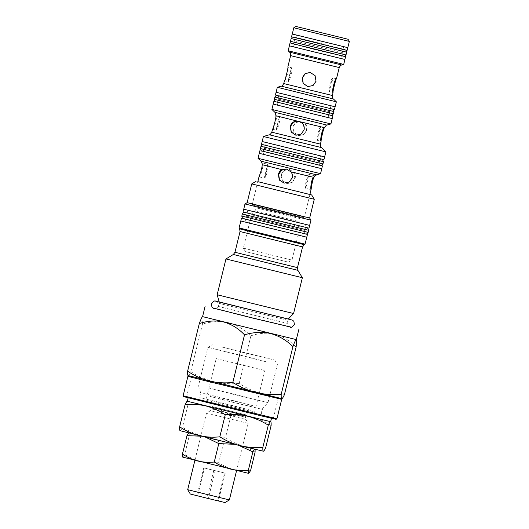 <?xml version="1.0" encoding="UTF-8"?>
<svg xmlns="http://www.w3.org/2000/svg" width="529" height="529" viewBox="0 0 529 529"><rect width="100%" height="100%" fill="white"/><g stroke="black" fill="none" stroke-linecap="round" stroke-linejoin="round"><path stroke-width="0.4" stroke-dasharray="2.65 1.98" d="M278.32 397.795L191.558 376.469L278.32 397.795M273.202 418.637L186.439 397.312L273.202 418.637M202.587 316.567L202.667 316.573C203.162 316.95 203.096 319.45 202.481 324.072C211.131 321.368 219.793 320.905 228.462 322.697C236.899 325.037 244.372 329.415 250.885 335.822C259.038 333.045 267.165 332.503 275.272 334.209C283.147 336.464 290.09 340.762 296.101 347.097M217.154 294.765L293.569 313.532M225.949 258.959L302.363 277.732M239.088 227.939L305.088 244.147M305.478 224.362L247.863 210.205L305.478 224.362M302.575 236.172L244.967 222.015L302.575 236.172M244.98 203.969L310.973 220.183M243.697 209.18L309.69 225.394L243.757 209.186M247.142 202.66L309.663 218.021M251.751 183.907L314.272 199.261M202.508 316.62L296.372 339.605M239.194 383.432C230.631 384.193 222.22 383.631 213.961 381.74L260.771 393.252C253.093 391.222 245.899 387.942 239.194 383.432L250.885 335.822M213.961 381.74C205.735 379.624 198.011 376.271 190.79 371.675C189.607 374.287 188.734 375.597 188.165 375.623L213.961 381.74M284.41 394.7C276.369 395.547 268.487 395.064 260.771 393.252L281.864 398.654M257.821 181.659L309.928 194.46M240.854 220.996L306.794 237.204L240.794 220.99M212.744 307.871L291.4 327.193M202.481 324.072L190.79 371.675M252.313 204.293L304.367 217.088L252.313 204.293M259.045 176.686L259.051 176.851C259.574 177.314 263.369 168.87 262.715 164.75L262.047 163.058M285.078 170.133C283.134 171.138 281.878 172.699 281.302 174.821L282.334 180.508L287.221 183.603L292.233 182.479L295.175 178.227C295.651 176.084 295.288 174.127 294.064 172.348L289.389 169.465L285.078 170.133L262.715 164.75M252.836 205.159L303.501 217.611L252.836 205.159M251.559 214.834L300.148 226.776L251.559 214.834M243.38 248.134L291.968 260.076L243.38 248.134M245.469 251.599L288.503 262.172L245.469 251.599M284.496 80.573L287.968 81.572L291.386 67.679C293.297 67.639 289.674 82.398 287.968 81.572C288.622 82.24 292.246 67.481 291.38 67.679L287.836 66.965M272.554 129.202L276.026 130.2L279.438 116.307C281.355 116.268 277.732 131.027 276.026 130.2C276.674 130.868 280.304 116.109 279.438 116.307L275.867 115.719M259.051 176.851L264.249 178.128L267.667 164.235C269.585 164.202 265.955 178.961 264.249 178.128C264.903 178.802 268.527 164.036 267.667 164.235L262.04 162.853M258.033 158.323L320.554 173.677M259.309 153.344L321.777 168.698L259.256 153.337M266.371 142.559L320.508 155.863L266.371 142.559M263.468 154.369L317.612 167.673L263.468 154.369M263.389 136.508L325.91 151.863M262.212 141.534L324.68 156.888L262.159 141.527M272.554 129.347L272.561 129.347C273.619 130.035 277.586 117.888 276.092 115.758L299.692 121.439C296.247 121.756 294.005 123.568 292.973 126.867L293.998 132.554L298.892 135.655L303.897 134.525L306.84 130.279C307.475 126.881 306.364 124.242 303.514 122.378L299.692 121.439M271.886 109.424L330.929 123.925M273.242 104.101L332.238 118.602L273.242 104.101M280.304 93.316L330.975 105.767L280.304 93.316M277.401 105.126L328.073 117.577L277.401 105.126M277.315 87.305L336.365 101.806M276.145 92.291L335.141 106.792L276.092 92.284M284.496 80.719L284.503 80.719C286.017 81.499 289.641 66.747 287.915 66.826M288.133 50.764L343.711 64.412M289.396 45.825L344.921 59.473L289.35 45.825M296.458 35.04L343.652 46.638L296.458 35.04M293.555 46.85L340.755 58.448L293.555 46.85M293.787 27.759L349.358 41.407M292.299 34.015L347.824 47.663L292.246 34.015M307.977 86.597L313.261 85.506L316.256 81.268L315.224 75.581L310.12 72.453M284.159 183.14L289.542 182.062L292.544 177.83L291.505 172.143L286.275 168.989M296.035 135.226L301.318 134.128L304.314 129.896L303.282 124.209L298.177 121.075M294.851 178.18L291.915 182.426L286.916 183.556L282.017 180.455L280.985 174.768L283.987 170.536L289.059 169.412L293.899 172.507L294.851 178.18M306.628 130.246L303.692 134.498L298.687 135.629L293.787 132.521L292.755 126.834L295.757 122.602L300.836 121.478L305.669 124.573L306.628 130.246M314.894 175.853L309.273 174.471C307.567 173.644 303.944 188.403 305.861 188.364L309.273 174.471C308.625 173.803 304.995 188.562 305.861 188.364L311.059 189.64M336.457 78.761L332.992 77.908C331.286 77.082 327.663 91.841 329.58 91.801L332.992 77.908C332.338 77.241 328.714 92 329.58 91.801L333.045 92.654M324.528 127.396L321.05 126.537C319.337 125.71 315.714 140.469 317.631 140.43L321.043 126.537C320.395 125.869 316.772 140.628 317.631 140.43L321.096 141.283M241.667 352.122L274.769 360.077L222.14 347.024L241.667 352.122M244.696 356.182L266.464 361.862L207.923 347.341L244.696 356.182M270.683 421.686L187.326 401.207M227.404 407.601L271.536 418.214L201.284 400.79L191.101 398.542L227.404 407.601M231.219 393.801L267.998 402.642L209.451 388.121L231.219 393.801M271.113 425.62C265.141 421.6 258.747 418.69 251.936 416.885C245.059 415.278 238.05 414.848 230.922 415.602C224.481 411.509 217.617 408.527 210.324 406.656C202.964 404.976 195.492 404.473 187.894 405.154C188.02 402.695 187.855 401.379 187.398 401.213L187.266 401.227M230.922 415.602L225.499 437.681C231.477 441.702 237.871 444.611 244.682 446.41C251.559 448.017 258.562 448.447 265.69 447.699M187.894 405.154L182.472 427.234C188.913 431.32 195.776 434.302 203.07 436.18C210.43 437.86 217.908 438.362 225.499 437.681M179.992 430.659L180.144 430.738C180.647 430.718 181.421 429.548 182.472 427.234M263.429 451.211L180.072 430.738M254.555 412.21L205.973 400.268L254.555 412.21M216.249 358.589L264.837 370.531L216.249 358.589M207.322 402.43L252.432 413.519L207.322 402.43M190.308 494.02L225.043 502.55M229.368 499.931L187.689 489.689M248.147 423.339L206.502 413.103L248.147 423.339M217.723 500.791L196.92 495.673L218.431 500.897L217.723 500.791L224.547 472.999L203.744 467.887L204.452 467.993L197.628 495.779M203.744 467.887L196.92 495.673M213.795 470.387L206.965 498.179M204.452 467.993L224.547 472.999M225.255 473.111L218.431 500.897M215.21 470.605L208.386 498.391M183.662 396.631L276.052 419.325M276.918 418.796L183.14 395.765M237.693 387.545L188.78 375.788L266.735 395.123L281.17 398.482L237.693 387.545M187.914 376.311L281.699 399.349M201.529 436.207L205.583 437.212M234.446 444.314L238.672 445.339M254.462 449.147L254.899 449.253M255.09 452.189C250.362 449.009 245.297 446.707 239.901 445.279C234.459 444.003 228.918 443.666 223.271 444.261L218.748 462.677C223.476 465.864 228.541 468.165 233.93 469.593C239.379 470.863 244.92 471.207 250.567 470.612M223.271 444.261C218.173 441.021 212.737 438.66 206.965 437.179C201.139 435.843 195.221 435.453 189.21 435.989L184.687 454.411C189.779 457.645 195.221 460.005 200.994 461.493C206.819 462.822 212.737 463.219 218.748 462.677M182.723 457.122L184.687 454.411M189.21 435.989C189.309 434.044 189.17 433 188.813 432.874L188.562 432.96M206.965 437.179L254.747 449.075L206.965 437.179M248.775 473.395L182.783 457.182M246.011 216.004L304.525 230.386L246.011 216.004M264.401 148.332L319.582 161.894L264.401 148.332M278.333 99.088L330.043 111.798L278.333 99.088M294.474 40.812L342.732 52.675L294.474 40.812M242.937 218.517L306.04 234.016M243.016 211.957L309.009 228.171M261.471 144.311L323.993 159.665M261.491 150.891L320.931 165.484M275.437 101.647L331.385 115.388M275.411 95.068L334.46 109.569M291.565 36.792L347.143 50.44M290.917 43.226L344.736 56.444M218.57 306.489L286.936 323.292L218.57 306.489M215.111 308.586L288.966 326.75L215.111 308.586M287.631 320.21L219.264 303.408L287.631 320.21M219.29 301.933L288.404 318.921L286.936 323.292C287.333 327.643 288.741 326.062 288.741 326.658L215.363 308.638C215.653 308.109 216.116 310.153 218.51 306.483L219.29 301.933M233.335 254.489L297.887 270.345M234.955 252.28L297.477 267.641M240.047 231.537L302.568 246.898M239.63 228.832L304.188 244.689M294.064 172.348L313.942 177.354M301.722 217.181L254.568 205.583L301.722 217.181M299.566 218.49L255.838 207.745L299.566 218.49M255.137 210.754L298.865 221.499L255.137 210.754M298.845 222.425L254.654 211.56L298.845 222.425M261.015 161.18L316.587 174.828M269.34 134.783L321.44 147.578M271.813 132.197L320.442 144.146M303.514 122.378L324.489 127.654M274.862 112.287L326.962 125.082M281.283 86.154L333.382 98.949M283.756 83.575L332.384 95.518M290.619 55.631L339.248 67.573M289.627 52.192L341.721 64.994M227.887 407.674L231.828 408.276L227.887 407.674M232.35 405.472L199.803 397.649L251.612 410.497L232.35 405.472M229.573 401.498L210.311 396.472L262.119 409.327L229.573 401.498M233.553 400.665L200.61 392.743L253.014 405.743L233.553 400.665M245.754 419.378L210.463 410.702L245.754 419.378M211.785 408.943L245.449 417.216L211.785 408.943M210.264 403.158L249.45 412.792L210.264 403.158M245.992 414.888L212.327 406.616L245.992 414.888M242.328 214L308.672 230.294M241.819 216.083L308.162 232.383M260.982 146.308L323.503 161.662M260.427 148.563L322.948 163.917M274.921 97.065L333.971 111.566M274.366 99.32L333.415 113.821M346.032 54.956L290.454 41.308M346.713 52.179L291.142 38.531M191.558 376.469L186.439 397.312M247.863 210.205L244.967 222.015M305.524 224.369L303.289 233.461M303.289 233.481L302.621 236.179M278.393 397.801L273.275 418.637M309.901 194.56L304.367 217.088L303.501 217.611M288.503 262.172L291.968 260.076L300.148 226.776L298.885 222.425L299.599 218.49C300.763 217.188 301.418 216.738 301.563 217.148L254.707 205.642C255.276 205.649 255.652 206.35 255.838 207.745L254.654 211.56L251.52 214.834L243.34 248.134L245.436 251.592M320.508 155.863L318.279 164.949M318.273 164.975L317.612 167.673M330.975 105.767L328.74 114.853M328.734 114.879L328.073 117.577M343.652 46.638L340.755 58.448M289.389 169.465L289.059 169.412M296.419 35.04L293.516 46.843M280.258 93.309L278.029 102.395M278.023 102.421L277.361 105.119M266.325 142.552L264.09 151.644M264.083 151.664L263.422 154.362M252.789 205.153L252.267 204.287L257.802 181.764M274.769 360.077L277.388 364.408L267.998 402.642L262.834 408.024L261.28 412.746C261.696 417.136 263.111 415.523 263.092 416.118L196.629 399.792C197.317 399.23 197.284 401.346 199.803 397.649L200.61 392.743L198.527 385.581L207.923 347.341L212.248 344.723M254.601 412.21L264.837 370.531M252.432 413.519L254.594 412.21M194.91 460.303L206.502 413.103L210.463 410.702L211.759 408.937L212.327 406.616C211.838 402.179 210.84 404.057 210.469 403.23L249.192 412.746C248.504 413.037 247.995 411.688 246.018 414.895L245.449 417.216L245.78 419.378L248.18 423.339L236.589 470.539M207.282 402.43L205.973 400.268L216.209 358.589M216.282 301.358C217.274 301.08 218.074 302.555 218.682 305.788C216.718 308.381 215.343 309.32 214.536 308.612L289.502 327.028C288.51 327.312 287.71 325.831 287.108 322.597C288.331 320.343 289.713 319.404 291.248 319.774M290.381 327.233L213.63 308.381M288.371 318.954L219.244 301.98M244.451 212.367L307.554 227.867M304.506 229.275C305.749 227.754 306.529 227.219 306.853 227.662L245.152 212.506C245.668 212.294 246.117 213.141 246.501 215.025L245.985 217.108C244.742 218.629 243.962 219.165 243.631 218.722L305.339 233.878C304.863 234.135 304.42 233.289 303.99 231.358L304.506 229.275M263.006 144.741L322.439 159.335M319.509 160.684C320.7 159.229 321.447 158.713 321.764 159.136L263.687 144.867C264.189 144.675 264.619 145.482 264.976 147.287L264.348 148.332L264.421 149.542C263.237 150.996 262.483 151.512 262.166 151.089L320.243 165.359C319.787 165.597 319.357 164.79 318.954 162.939L319.582 161.894L319.509 160.684M276.945 95.498L332.9 109.238M329.97 110.587C331.187 109.119 331.934 108.604 332.232 109.04L277.619 95.623C278.102 95.412 278.538 96.218 278.915 98.044L278.287 99.088L278.36 100.298C277.15 101.766 276.396 102.282 276.105 101.846L330.711 115.262C330.275 115.52 329.838 114.714 329.422 112.842L330.043 111.798L329.97 110.587M291.01 43.325L317.909 50.4L344.604 56.491M341.86 53.932C342.256 55.843 342.713 56.682 343.222 56.464L292.266 43.94C292.577 44.396 293.364 43.861 294.627 42.333L294.435 40.812L295.308 39.549C294.911 37.645 294.461 36.799 293.945 37.023L344.908 49.541C344.524 49.111 343.738 49.647 342.547 51.154L342.732 52.675L341.86 53.932M346.25 50.262L344.961 49.521L319.417 43.12L294.97 37.215L292.438 37.043"/><path stroke-width="0.79" d="M291.4 327.193L250.627 317.579L212.744 307.871M298.931 329.183L296.293 339.598L202.508 316.62M306.04 234.016L307.475 234.42L305.028 244.147L239.088 227.939L239.63 228.832L248.822 231.213L304.188 244.689L302.568 246.898L297.477 267.641L297.887 270.345L302.363 277.732L293.569 313.532L217.154 294.765L219.29 302.158M302.363 277.732L225.949 258.959L217.154 294.765M239.088 227.939L240.854 220.996M306.734 237.197L240.794 220.99L306.734 237.197M309.928 194.46L311.647 194.936L314.272 199.261L309.663 218.021L310.973 220.183L244.98 203.969L243.757 209.186M310.973 220.183L309.637 225.387L243.697 209.18L243.016 211.957L308.956 228.164L309.69 225.394L243.697 209.18M309.663 218.021L247.142 202.66L244.98 203.969M314.272 199.261L251.744 183.907L247.142 202.66M311.647 194.936L257.821 181.659M188.165 375.623C187.65 375.418 187.464 373.943 187.603 371.193C194.322 375.716 201.516 378.989 209.18 381.019C216.916 382.824 224.799 383.307 232.82 382.467C240.06 387.063 247.784 390.422 255.99 392.531C264.269 394.422 272.68 394.984 281.223 394.217C281.084 396.968 281.269 398.443 281.785 398.648L281.785 398.648C282.354 398.628 283.227 397.312 284.41 394.7L296.101 347.097C296.716 342.475 296.782 339.975 296.293 339.598C295.658 339.81 294.527 342.144 292.914 346.614C286.493 340.246 279.021 335.869 270.498 333.482C261.928 331.696 253.265 332.152 244.51 334.857C238.586 328.569 231.642 324.27 223.688 321.969C215.673 320.263 207.547 320.805 199.294 323.589C200.908 319.119 202.032 316.785 202.667 316.573M281.785 398.648L188 375.537M199.294 323.589L187.603 371.193M244.51 334.857L232.82 382.467M292.914 346.614L281.223 394.217M314.894 175.853L313.942 177.354C312.024 180.825 311.098 189.99 311.059 189.64L311.059 189.64C310.364 189.878 310.913 180.667 313.413 177.268L316.587 174.828L261.015 161.18L258.033 158.323L320.554 173.677L316.587 174.828M309.901 194.56L311.059 189.64M282.056 169.677L286.275 168.989L291.049 171.885C292.306 173.677 292.696 175.641 292.22 177.784L289.231 182.016L284.159 183.14L279.319 180.052L278.353 174.372C278.915 172.249 280.152 170.688 282.056 169.677L262.179 164.671C262.258 168.691 258.84 177.208 259.051 176.851M262.04 162.853L262.179 164.671M320.931 165.484L322.459 165.914L321.725 168.691L259.309 153.344M321.103 141.283L321.096 141.283C319.827 141.488 321.93 128.897 324.257 127.621L324.489 127.654C323.04 129.069 320.739 141.627 321.103 141.283L320.442 144.146C320.607 146.526 320.938 147.67 321.44 147.578L325.857 151.863L263.389 136.508L262.212 141.534M325.91 151.869L324.621 156.882L262.159 141.527L261.471 144.311L323.94 159.659L324.68 156.888L262.159 141.527M296.842 121.002L300.657 121.941C303.567 123.826 304.711 126.464 304.102 129.863L301.107 134.102L296.035 135.226L291.195 132.131L290.229 126.457C291.241 123.145 293.45 121.333 296.842 121.002L275.867 115.719C276.469 117.716 272.7 129.896 272.561 129.347M275.893 115.593C275.549 113.094 275.206 111.989 274.862 112.287L326.922 125.075L330.929 123.931L271.886 109.424L273.189 104.094L332.192 118.595L273.189 104.094L273.877 101.317L275.437 101.647M331.385 115.388L332.926 115.818L330.929 123.925M333.045 92.654L333.045 92.654C331.319 92.74 334.943 77.988 336.457 78.761L336.457 78.761C335.994 78.14 332.371 92.899 333.045 92.654L332.384 95.518C332.549 97.898 332.88 99.042 333.382 98.949L336.312 101.806L277.315 87.305L276.145 92.291M336.365 101.813L335.088 106.785L276.092 92.284L275.411 95.068L334.407 109.569L335.141 106.792L276.092 92.284M336.457 78.761L339.248 67.573L290.619 55.631L287.836 66.965M290.619 55.631C290.699 52.272 289.621 52.464 289.627 52.192L341.681 64.988L343.705 64.412L288.133 50.764L289.396 45.825M344.736 56.444L345.602 56.696L344.875 59.473L289.35 45.825L344.921 59.473L343.711 64.412M348.049 39.245L295.949 26.45L348.049 39.245L349.358 41.414L293.787 27.759L292.299 34.015M349.358 41.414L347.771 47.663L292.246 34.015L291.565 36.792L347.09 50.44L347.824 47.663L292.246 34.015M310.225 72.466L305.279 73.643L302.39 77.862L303.229 83.344L307.726 86.544M316.044 81.235L313.049 85.473L307.977 86.597L303.137 83.503L302.171 77.829L305.114 73.584L310.12 72.453L315.013 75.554L316.044 81.235M286.44 169.016L281.534 170.226L278.671 174.418L279.504 179.893L283.987 183.1M298.283 121.095L293.337 122.272L290.447 126.484L291.281 131.972L295.784 135.173M287.915 66.826C288.589 66.581 284.959 81.34 284.503 80.719M179.992 430.659L240.431 445.768C233.124 443.884 226.253 440.902 219.833 436.822C212.684 437.569 205.682 437.139 198.825 435.532C191.994 433.727 185.6 430.818 179.642 426.804C179.516 429.244 179.681 430.56 180.144 430.738M187.266 401.227L270.617 421.686L271.516 418.32M187.398 401.213C186.882 401.253 186.109 402.424 185.064 404.725C192.212 403.977 199.215 404.401 206.079 406.007C212.903 407.819 219.297 410.729 225.255 414.743C232.866 414.062 240.345 414.564 247.684 416.244C254.998 418.128 261.862 421.11 268.282 425.19C269.327 422.889 270.101 421.719 270.617 421.686L270.683 421.686M270.617 421.686C271.073 421.851 271.238 423.16 271.113 425.62L265.69 447.699C264.639 450.014 263.865 451.184 263.363 451.204C262.9 451.025 262.734 449.71 262.86 447.269C255.249 447.951 247.777 447.448 240.431 445.768L263.363 451.204M268.282 425.19L262.86 447.269M185.064 404.725L179.642 426.804M225.255 414.743L219.833 436.822M229.368 499.931L225.01 502.55L207.196 498.265L190.308 494.02L187.689 489.695L229.368 499.931L236.589 470.539M276.918 418.803L276.052 419.325L261.438 415.92L183.662 396.631L183.14 395.765L276.918 418.803L281.699 399.349L200.663 379.624L187.914 376.311L188.727 375.821M205.583 437.212L218.788 443.58L214.265 462.002C208.605 462.591 203.057 462.253 197.628 460.984C192.225 459.549 187.16 457.248 182.445 454.067C182.346 456.005 182.479 457.043 182.842 457.188M188.813 432.874L186.968 435.651L201.529 436.207M186.968 435.651L182.445 454.067M238.672 445.339L252.849 451.852L248.326 470.268C242.302 470.81 236.384 470.413 230.571 469.084C224.779 467.596 219.343 465.229 214.265 462.002M218.788 443.58L234.446 444.314M252.849 451.852L254.694 449.075C255.057 449.207 255.19 450.245 255.09 452.189L250.567 470.612L248.723 473.389C248.359 473.243 248.227 472.205 248.326 470.268M248.723 473.389L182.723 457.122M307.475 234.42L242.937 218.517M322.459 165.914L261.491 150.891M320.554 173.677L321.777 168.698L259.256 153.337L258.033 158.323M332.926 115.818L273.877 101.317M345.602 56.696L290.917 43.226M288.245 319.099L219.231 301.927M297.887 270.345L233.335 254.489L225.949 258.959M297.477 267.641L234.955 252.28L233.335 254.489M302.568 246.898L240.047 231.537L234.955 252.28M313.413 177.268L291.049 171.885M321.44 147.578L269.34 134.783L263.389 136.508M320.442 144.146L271.813 132.197C270.564 134.234 269.744 135.093 269.34 134.783M324.257 127.621L300.657 121.941M333.382 98.949L281.283 86.154L277.315 87.305M332.384 95.518L283.756 83.575C282.512 85.605 281.686 86.465 281.283 86.154M307.554 227.867L308.612 230.294L242.328 214L241.819 216.083L308.162 232.383C306.919 233.917 306.099 234.453 305.702 233.99L243.618 218.761C242.831 218.96 242.229 218.067 241.819 216.083M322.439 159.335L323.45 161.656L260.982 146.308L260.427 148.563L322.948 163.917C321.764 165.392 320.984 165.901 320.594 165.458L262.153 151.122C261.412 151.334 260.837 150.474 260.427 148.563M332.9 109.238L333.918 111.566L274.921 97.065L274.366 99.32L333.415 113.821C332.232 115.296 331.452 115.805 331.061 115.362L276.072 101.879C275.272 102.011 274.703 101.158 274.366 99.32M291.01 43.325L290.454 41.308L345.986 54.956L346.713 52.179L346.25 50.262M290.454 41.308L291.142 38.531L346.713 52.179M205.146 306.152L202.587 316.567M256.076 181.282L251.751 183.907M304.188 244.689L305.088 244.147M239.63 228.832L240.047 231.537M288.404 318.921L293.569 313.532M262.047 163.058L261.015 161.18M295.949 26.45L293.787 27.759M289.627 52.192L288.133 50.764M341.721 64.994C341.602 65.232 340.736 64.564 339.248 67.573M284.496 80.573L283.756 83.575M274.862 112.287L271.886 109.424M326.962 125.082C326.763 124.679 325.95 125.499 324.522 127.535M272.547 129.202L271.813 132.197M259.045 176.686L257.802 181.764M187.326 401.213L188.152 397.841M187.689 489.689L194.91 460.303M183.14 395.765L187.914 376.311M281.203 398.535L281.699 399.349M288.371 318.954L292.729 320.296L293.873 321.401L294.402 324.389C292.365 327.101 290.937 328.033 290.123 327.2M213.63 308.381L211.944 307.032L211.382 303.996C213.425 301.292 214.847 300.353 215.66 301.186L219.244 301.98M291.248 319.774L216.282 301.358M244.788 212.393C244.272 211.97 243.452 212.506 242.328 214M308.672 230.294L308.162 232.383M263.336 144.767C262.867 144.351 262.08 144.86 260.982 146.308M323.503 161.662L322.948 163.917M277.275 95.524C276.799 95.108 276.019 95.617 274.921 97.065M333.971 111.566L333.415 113.821M344.604 56.491L346.032 54.956M292.438 37.043L291.142 38.531M241.482 218.213L240.794 220.99M259.937 150.56L259.256 153.337M290.031 43.041L289.35 45.825"/></g></svg>
